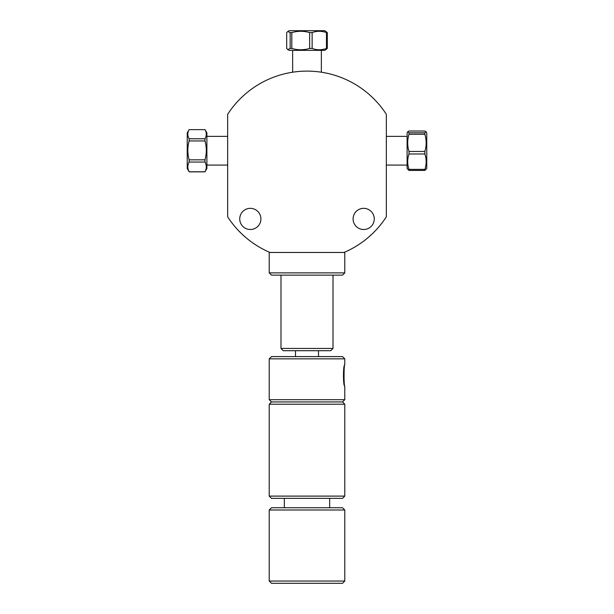 <?xml version="1.0" encoding="UTF-8"?>
<svg xmlns="http://www.w3.org/2000/svg" width="614" height="614" viewBox="0 0 614 614"><rect width="100%" height="100%" fill="white"/><g stroke="black" fill="none" stroke-linecap="round" stroke-linejoin="round"><path stroke-width="0.92" d="M353.096 218.922A10.576 10.576 0 0 1 368.968 209.758A10.576 10.576 0 0 1 368.968 228.086A10.576 10.576 0 0 1 353.096 218.922M239.744 218.922A10.576 10.576 0 0 1 255.616 209.758A10.576 10.576 0 0 1 255.616 228.086A10.576 10.576 0 0 1 239.744 218.922M227.656 216.819A94.456 94.456 0 0 0 269.983 252.469L344.017 252.469A94.456 94.456 0 0 0 386.344 216.819L386.344 114.319A94.456 94.456 0 0 0 227.656 114.319L227.656 216.819M333.003 275.141L333.003 348.445L280.997 348.445L280.997 275.141M280.997 348.445L283.261 350.709L330.739 350.709L333.003 348.445M342.512 275.141L344.784 272.877L269.216 272.877L271.48 275.141L342.512 275.141M344.784 272.877L344.784 252.469L269.216 252.469L269.216 272.877M269.216 581.036L271.48 583.3L342.52 583.3L344.784 581.036L344.784 509.996L269.216 509.996L269.216 581.036L344.784 581.036M269.216 509.996L271.48 507.732L342.52 507.732L344.784 509.996M269.216 496.104L271.48 498.361L342.52 498.361L344.784 496.104L344.784 404.204L269.216 404.204L269.216 496.104L344.784 496.104M269.216 404.204L271.48 401.94L269.216 399.683L344.784 399.683L342.52 401.94L271.48 401.94L342.52 401.94L344.784 404.204M344.761 364.785C343.817 364.754 343.817 386.229 344.761 386.206L344.753 386.198C343.034 386.229 343.034 364.754 344.761 364.785L344.784 358.86L269.216 358.86L269.216 399.683M344.784 399.683L344.761 386.206M269.216 358.86L271.48 356.604L342.52 356.604L344.784 358.86M189.135 129.6L187.239 132.877L187.239 168.574L189.135 171.782C187.4 168.535 187.4 165.289 189.135 162.042L189.135 159.832C187.4 153.531 187.4 147.237 189.135 140.936L189.135 138.772C187.4 135.725 187.4 132.67 189.135 129.623L204.999 129.623C206.734 132.67 206.734 135.725 204.999 138.772L204.999 140.936C206.734 147.237 206.734 153.531 204.999 159.832L204.999 162.042C206.734 165.289 206.734 168.535 204.999 171.782L206.887 168.574L206.887 132.877L204.999 129.6M189.135 129.623L204.999 129.623M204.999 138.772L189.135 138.772M189.135 140.936L204.999 140.936M204.999 159.832L189.135 159.832M189.135 162.042L204.999 162.042M204.999 171.782L189.135 171.782M326.471 32.588L326.471 48.46C321.69 50.187 316.908 50.187 312.127 48.46L312.127 32.588C316.908 30.861 321.69 30.861 326.471 32.588L327.308 32.588L324.852 30.7L289.148 30.7L287.782 31.491L290.169 32.588L291.819 32.588C297.759 30.861 303.7 30.861 309.64 32.588L312.127 32.588M309.64 32.588L309.64 48.46C303.7 50.187 297.759 50.187 291.819 48.46L290.169 48.46L287.782 49.557L286.692 48.46L286.692 32.588L287.782 31.491M312.127 48.46L309.64 48.46M287.782 49.557L289.148 50.348L324.852 50.348L327.308 48.46L326.471 48.46M291.819 48.46L291.819 32.588M327.308 48.46L327.308 32.588M290.169 32.588L290.169 48.46M426.761 152.41L426.761 132.877L426.108 131.749L424.865 132.808L424.865 134.274C426.6 140 426.6 145.733 424.865 151.458L424.865 153.976C426.6 159.11 426.6 164.237 424.865 169.372L424.865 170.423L426.761 168.574L426.761 152.41M407.757 131.749L407.113 132.877L407.113 168.574L409.001 170.423L409.001 169.372C407.266 164.237 407.266 159.11 409.001 153.976L409.001 151.458C407.266 145.733 407.266 140 409.001 134.274L409.001 132.808L407.757 131.749L409.001 131.028L424.865 131.028L426.108 131.749M409.001 170.423L424.865 170.423M424.865 169.372L409.001 169.372M409.001 153.976L424.865 153.976M424.865 151.458L409.001 151.458M409.001 134.274L424.865 134.274M424.865 132.808L409.001 132.808M329.672 507.732L329.672 498.361M284.328 507.732L284.328 498.361M318.489 356.604L318.489 350.709M295.511 356.604L295.511 350.709M206.887 165.082L227.656 165.082M206.887 136.369L227.656 136.369M189.135 171.851L204.999 171.851M292.64 50.348L292.64 72.214M321.36 50.348L321.36 72.214M407.113 136.369L386.344 136.369M407.113 165.082L386.344 165.082"/></g></svg>
